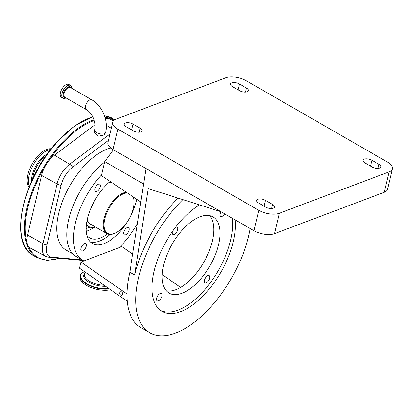 <?xml version="1.0" encoding="UTF-8"?>
<svg xmlns="http://www.w3.org/2000/svg" width="413" height="413" viewBox="0 0 413 413"><rect width="100%" height="100%" fill="white"/><g stroke="black" fill="none" stroke-linecap="round" stroke-linejoin="round"><path stroke-width="0.62" d="M64.598 98.47A7.449 3.691 -60.1 0 1 62.983 98.273L61.403 97.365A7.449 3.691 -60.1 0 1 60.463 92.667A7.449 3.691 -60.1 0 1 64.165 86.131A7.449 3.691 -60.1 0 1 68.842 84.459L70.422 85.367A7.449 3.691 -60.1 0 1 71.397 86.663M94.706 130.028A5.601 2.514 13.3 0 0 98.026 133.28A5.601 2.514 13.3 0 0 104.375 133.745A5.601 2.514 13.3 0 0 105.609 132.604C108.598 120.751 102.274 105.63 91.753 99.786A5.601 2.777 -60.1 0 0 90.111 99.77A5.601 2.777 -60.1 0 0 85.455 105.96A5.601 2.777 -60.1 0 0 86.162 109.491C92.156 112.537 96.673 123.172 94.706 130.028L94.252 131.948L98.248 136.207L104.071 135.03L105.563 132.754M82.042 259.901L51.305 257.113A5.865 4.966 95.2 0 1 49.323 257.407L45.647 256.313L30.263 248.058A20.48 10.149 -60.1 0 1 28.461 246.463A20.48 10.149 -60.1 0 1 26.979 242.302A20.48 10.149 -60.1 0 1 27.542 235.069L41.646 175.406A20.48 10.149 -60.1 0 1 44.728 167.224A20.48 10.149 -60.1 0 1 48.662 161.024A20.48 10.149 -60.1 0 1 54.501 155.128L95.057 124.752M105.315 118.495A20.48 10.149 -60.1 0 1 105.496 118.454A20.48 10.149 -60.1 0 1 109.404 118.784A20.48 10.149 -60.1 0 1 109.966 119.083L113.224 121.092M50.618 149.496A22.694 11.244 119.9 0 0 38.724 157.074A22.694 11.244 119.9 0 0 29.318 186.475M51.171 148.788A22.694 11.244 119.9 0 0 37.485 156.367A22.694 11.244 119.9 0 0 28.987 187.311M84.696 271.548C81.82 272.926 80.385 274.278 80.375 275.6L80.107 276.741A18.74 8.41 13.3 0 0 89.977 287.133A18.74 8.41 13.3 0 0 110.56 289.74M51.305 257.113A18.28 9.055 -60.1 0 1 47.015 244.976L61.119 185.313A18.28 9.055 -60.1 0 1 72.595 167.213L108.407 140.389M72.869 253.938L66.049 250.01A58.063 28.765 -60.1 0 1 61.996 202.571A58.063 28.765 -60.1 0 1 110.782 148.024M126.951 293.958L80.969 262.059L83.963 260.933A58.646 29.06 -60.1 0 1 82.75 260.309L76.131 256.494A58.646 29.06 -60.1 0 1 68.723 219.504A58.646 29.06 -60.1 0 1 104.582 162.164M82.75 260.309A58.646 29.06 -60.1 0 1 75.342 223.319A58.646 29.06 -60.1 0 1 101.583 174.854L104.716 161.602L113.358 149.738M137.405 223.634A58.646 29.06 -60.1 0 1 118.872 247.769L121.866 246.638L132.656 254.124M136.806 199.309A39.292 19.468 -60.1 0 1 136.6 200.217A39.292 19.468 -60.1 0 1 129.775 217.625M127.973 220.759A39.292 19.468 -60.1 0 1 92.409 243.536A39.292 19.468 -60.1 0 1 87.448 218.756A39.292 19.468 -60.1 0 1 110.111 181.436M100.282 186.81A4.192 2.075 -60.1 0 1 98.196 190.486A4.192 2.075 -60.1 0 1 95.568 191.431A4.192 2.075 -60.1 0 1 95.036 188.787A4.192 2.075 -60.1 0 1 97.122 185.112A4.192 2.075 -60.1 0 1 99.75 184.172A4.192 2.075 -60.1 0 1 100.282 186.81M140.781 201.972L101.407 175.608L101.583 174.854M83.963 260.933L118.872 247.769M129.006 230.186A4.192 2.075 -60.1 0 1 126.925 233.861A4.192 2.075 -60.1 0 1 124.298 234.801A4.192 2.075 -60.1 0 1 123.766 232.163A4.192 2.075 -60.1 0 1 125.846 228.487A4.192 2.075 -60.1 0 1 128.479 227.542A4.192 2.075 -60.1 0 1 129.006 230.186M86.214 246.324A4.192 2.075 -60.1 0 1 84.128 249.999A4.192 2.075 -60.1 0 1 81.5 250.944A4.192 2.075 -60.1 0 1 80.969 248.301A4.192 2.075 -60.1 0 1 83.054 244.625A4.192 2.075 -60.1 0 1 85.682 243.68A4.192 2.075 -60.1 0 1 86.214 246.324M110.147 234.439A39.266 19.452 -60.1 0 1 90.333 241.93M107.53 233.928A35.776 17.723 -60.1 0 1 89.755 237.945A35.776 17.723 -60.1 0 1 86.864 235.312M86.24 231.295A35.776 17.723 119.9 0 0 93.88 227.449M86.456 224.207A26.391 13.077 119.9 0 0 88.919 226.634A26.391 13.077 119.9 0 0 95.573 227.083M126.208 192.215A23.458 11.621 119.9 0 0 103.973 218.833A23.458 11.621 119.9 0 0 106.936 233.629A23.458 11.621 119.9 0 0 114.773 233.309L115.31 233.061A22.87 11.332 119.9 0 0 133.389 208.162A22.87 11.332 119.9 0 0 134.065 200.501A22.87 11.332 119.9 0 0 133.177 196.882M127.297 192.943A22.87 11.332 119.9 0 0 104.778 218.952A22.87 11.332 119.9 0 0 115.31 233.061M134.065 200.501L134.008 199.913A23.458 11.621 119.9 0 0 133.425 197.047M143.585 183.986L104.716 161.602M180.61 287.381L162.144 274.578M80.969 262.059L79.518 268.207L127.219 301.294M115.986 119.192L225.73 77.804A14.894 6.685 -166.7 0 1 246.262 80.747L387.172 161.906A14.894 6.685 -166.7 0 1 392.35 168.845A14.894 6.685 -166.7 0 1 389.067 171.875L279.322 213.263A14.894 6.685 -166.7 0 1 258.791 210.32L117.886 129.161A14.894 6.685 -166.7 0 1 112.703 122.222A14.894 6.685 -166.7 0 1 115.986 119.192M250.185 228.544A87.969 43.587 -60.1 0 1 248.709 235.777A87.969 43.587 -60.1 0 1 204.993 312.946A87.969 43.587 -60.1 0 1 149.785 332.754L140.957 327.669A87.969 43.587 -60.1 0 1 129.842 272.188L145.99 168.53L113.059 149.563A14.894 6.685 -166.7 0 1 107.881 142.624L112.703 122.222M209.608 215.617A43.984 21.791 -60.1 0 1 212.37 241.063A43.984 21.791 -60.1 0 1 166.294 290.819M161.932 296.224A4.192 2.075 119.9 0 0 161.4 293.581A4.192 2.075 119.9 0 0 158.773 294.526A4.192 2.075 119.9 0 0 156.687 298.201A4.192 2.075 119.9 0 0 157.219 300.845A4.192 2.075 119.9 0 0 159.846 299.9A4.192 2.075 119.9 0 0 161.932 296.224M209.69 278.212A4.192 2.075 119.9 0 0 209.164 275.569A4.192 2.075 119.9 0 0 206.531 276.514A4.192 2.075 119.9 0 0 204.45 280.19A4.192 2.075 119.9 0 0 204.982 282.833A4.192 2.075 119.9 0 0 207.61 281.888A4.192 2.075 119.9 0 0 209.69 278.212M172.474 231.456A4.192 2.075 119.9 0 0 172.391 231.786A4.192 2.075 119.9 0 0 172.918 234.424A4.192 2.075 119.9 0 0 175.546 233.484A4.192 2.075 119.9 0 0 177.631 229.809A4.192 2.075 119.9 0 0 177.1 227.165A4.192 2.075 119.9 0 0 175.504 227.32M218.549 244.625A43.984 21.791 119.9 0 0 212.994 216.882A43.984 21.791 119.9 0 0 185.391 226.789A43.984 21.791 119.9 0 0 163.533 265.373A43.984 21.791 119.9 0 0 169.087 293.111A43.984 21.791 119.9 0 0 196.691 283.21A43.984 21.791 119.9 0 0 218.549 244.625M220.981 211.735A4.192 2.075 119.9 0 0 220.15 213.774A4.192 2.075 119.9 0 0 220.681 216.412A4.192 2.075 119.9 0 0 224.584 213.795M149.785 332.754A87.969 43.587 -60.1 0 1 138.67 277.273A87.969 43.587 -60.1 0 1 182.871 199.629M178.106 198.116A87.969 43.587 119.9 0 0 134.695 274.986L129.842 272.188M119.775 292.719A1.864 1.384 -110.7 0 0 120.26 294.681A1.864 1.384 -110.7 0 0 121.835 295.269A1.864 1.384 -110.7 0 0 122.578 294.335A1.864 1.384 -110.7 0 0 122.093 292.373A1.864 1.384 -110.7 0 0 120.519 291.785A1.864 1.384 -110.7 0 0 119.775 292.719M371.974 166.96L364.911 162.892A5.57 2.499 -166.7 0 1 362.975 160.301A5.57 2.499 -166.7 0 1 366.346 158.829A5.57 2.499 -166.7 0 1 371.881 160.265L378.943 164.333A5.57 2.499 -166.7 0 1 380.884 166.929A5.57 2.499 -166.7 0 1 377.513 168.396A5.57 2.499 -166.7 0 1 371.974 166.96M133.079 124.106L140.141 128.175A5.57 2.499 -166.7 0 1 142.077 130.766A5.57 2.499 -166.7 0 1 138.711 132.237A5.57 2.499 -166.7 0 1 133.172 130.802L126.11 126.734A5.57 2.499 -166.7 0 1 124.174 124.137A5.57 2.499 -166.7 0 1 127.54 122.666A5.57 2.499 -166.7 0 1 133.079 124.106L131.695 129.95M239.545 90.684L232.478 86.616A5.57 2.499 -166.7 0 1 230.542 84.025A5.57 2.499 -166.7 0 1 233.913 82.554A5.57 2.499 -166.7 0 1 239.447 83.989L246.509 88.057A5.57 2.499 -166.7 0 1 248.45 90.653A5.57 2.499 -166.7 0 1 245.079 92.12A5.57 2.499 -166.7 0 1 239.545 90.684M265.513 200.382L272.575 204.45A5.57 2.499 -166.7 0 1 274.511 207.042A5.57 2.499 -166.7 0 1 271.14 208.513A5.57 2.499 -166.7 0 1 265.605 207.078L258.543 203.01A5.57 2.499 -166.7 0 1 256.602 200.413A5.57 2.499 -166.7 0 1 259.973 198.947A5.57 2.499 -166.7 0 1 265.513 200.382L264.129 206.226M134.695 274.986L148.153 188.602L221.038 211.755L145.99 168.53M392.35 168.845L387.528 189.247A14.894 6.685 -166.7 0 1 384.245 192.277L274.495 233.665A14.894 6.685 -166.7 0 1 253.969 230.722L221.038 211.755M199.536 204.925A63.339 31.383 119.9 0 0 154.075 271.465A63.339 31.383 119.9 0 0 162.077 311.407A63.339 31.383 119.9 0 0 201.828 297.148A63.339 31.383 119.9 0 0 233.304 241.584A63.339 31.383 119.9 0 0 235.111 219.861M160.791 310.581A63.339 31.383 119.9 0 0 230.655 240.061A63.339 31.383 119.9 0 0 232.462 218.338M62.983 98.273A7.449 3.691 -60.1 0 1 62.043 93.575A7.449 3.691 -60.1 0 1 65.744 87.045A7.449 3.691 -60.1 0 1 70.422 85.367L71.625 88.191A7.408 3.671 -60.1 0 0 67.526 85.754A7.408 3.671 -60.1 0 0 62.11 93.591A7.408 3.671 -60.1 0 0 66.034 97.896L62.983 98.273M65.244 97.447A5.988 2.968 -60.1 0 1 63.39 93.483A5.988 2.968 -60.1 0 1 67.071 87.613A5.988 2.968 -60.1 0 1 70.835 87.737M86.162 109.491L64.753 97.163A5.601 2.777 -60.1 0 1 64.046 93.627A5.601 2.777 -60.1 0 1 66.829 88.718A5.601 2.777 -60.1 0 1 70.344 87.453L91.753 99.786M45.647 256.313A19.953 9.886 -60.1 0 1 42.993 243.655L57.097 183.997A19.953 9.886 -60.1 0 1 69.621 164.24L54.501 155.128M72.595 167.213A5.865 3.335 53.2 0 0 69.621 164.24L109.904 134.07M111.267 128.293L106.306 125.304M94.247 120.503A78.589 38.936 119.9 0 0 61.109 144.875A78.589 38.936 119.9 0 0 48.662 161.024M93.994 119.713A79.172 39.225 119.9 0 0 60.551 144.287A79.172 39.225 119.9 0 0 36.969 257.624L47.242 260.412L59.426 258.321M28.461 246.463A78.589 38.936 119.9 0 0 58.92 258.275M44.728 167.224A78.589 38.936 119.9 0 0 26.979 242.302M92.832 116.941A79.172 39.225 119.9 0 0 57.02 142.253A79.172 39.225 119.9 0 0 33.438 255.59L36.969 257.624M114.768 119.76A79.172 39.225 119.9 0 0 105.088 117.674M114.148 120.168A78.589 38.936 119.9 0 0 109.404 118.784M104.484 115.764L112.47 118.376A79.172 39.225 119.9 0 0 104.494 115.8M45.729 156.16A18.678 9.256 119.9 0 0 41.124 160.265A18.678 9.256 119.9 0 0 32.627 178.901M47.196 154.08A19.297 9.561 119.9 0 0 40.34 159.532A19.297 9.561 119.9 0 0 31.564 181.219M84.81 273.287A15.57 6.985 13.3 0 0 88.49 281.883A15.57 6.985 13.3 0 0 105.583 286.286M85.093 272.074L84.541 274.413A14.956 6.711 13.3 0 0 104.061 285.233M80.375 275.6A18.74 8.41 13.3 0 0 89.399 285.615A18.74 8.41 13.3 0 0 109.326 288.883M84.505 271.666A18.43 8.27 13.3 0 0 85.455 282.786A18.43 8.27 13.3 0 0 108.671 288.429M47.015 244.976A5.865 2.633 -166.7 0 1 42.993 243.655L27.542 235.069M61.119 185.313A5.865 2.633 13.3 0 1 57.097 183.997L41.646 175.406M86.157 228.43A32.255 15.983 119.9 0 0 89.92 227.104M87.143 220.119A23.696 11.74 119.9 0 0 91.81 224.915M111.67 182.479A23.696 11.74 119.9 0 0 108.733 182.634M112.274 182.887A23.458 11.621 119.9 0 0 108.227 183.093M87.288 219.448A23.458 11.621 119.9 0 0 90.561 224.197L106.936 233.629M113.059 149.563L117.886 129.161M139.186 132.222L140.141 128.175M253.969 230.722L258.791 210.32M370.497 166.114L371.881 160.265M377.988 168.385L378.943 164.333M274.495 233.665L279.322 213.263M384.245 192.277L389.067 171.875M238.069 89.838L239.447 83.989M245.554 92.109L246.509 88.057M271.615 208.498L272.575 204.45M105.609 132.604L105.516 132.991M33.438 255.59C8.57 243.665 22.25 179.097 56.7 142.196L74.841 125.743L92.775 116.822M112.47 118.376L114.819 119.729M83.023 260.458L49.323 257.407M86.353 225.157L88.919 226.634"/></g></svg>
